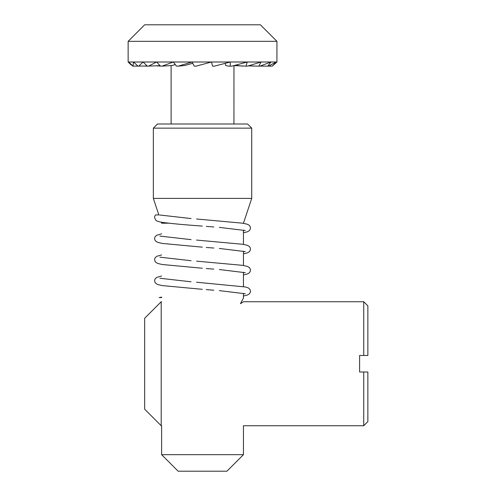 <?xml version="1.0" encoding="UTF-8"?>
<svg xmlns="http://www.w3.org/2000/svg" width="496" height="496" viewBox="0 0 496 496"><rect width="100%" height="100%" fill="white"/><g stroke="black" fill="none" stroke-linecap="round" stroke-linejoin="round"><path stroke-width="0.74" d="M161.2 425.735L144.665 409.2L144.665 318.265L161.2 301.735L161.2 425.735L161.615 425.735L161.615 454.665L243.455 454.665L243.455 425.735L363.735 425.735L363.735 372L367.865 372L367.865 421.6L363.735 425.735M367.865 355.465L363.735 355.465L363.735 301.735L367.865 305.865L367.865 355.465L359.6 355.465L359.6 372L367.865 372M240.436 303.682L243.455 298.015L240.436 303.682L243.455 301.735L363.735 301.735M159.576 297.6L161.615 297.6M202.287 226.077C184.593 224.824 171.281 223.591 162.366 222.369C158.844 221.768 156.742 221.111 156.066 220.391C154.349 218.24 154.206 216.417 155.632 214.935L159.104 214.935M128.135 41.335L276.935 41.335L260.4 24.8L144.665 24.8L128.135 41.335L128.135 62L211.482 62L212.424 65.515M156.742 65.894L162 66.135L173.352 62L176.477 66.135L178.238 66.135L192.057 62L194.252 66.135L196.131 66.135L211.482 62L276.935 62L276.935 41.335M161.615 454.665L178.145 471.2L226.92 471.2L243.455 454.665M161.268 222.171L161.615 223.2L168.386 223.2M242.773 223.2L243.455 223.2L251.72 198.4L251.72 128.135L153.345 128.135L153.345 198.4L251.72 198.4M153.345 128.135L157.48 124L247.585 124L251.72 128.135M225.221 63.345A760.932 190.173 74.4 0 1 225.761 65.515L228.371 66.135L231.973 66.135L247.213 62L246.016 66.135L233.963 65.621L233.945 124M237.342 64.728A760.932 367.381 72.7 0 1 237.51 65.515L242.389 66.135M162 66.135L172.186 65.515L175.262 64.536M178.238 66.135L184.692 65.515L192.733 63.277M132.99 66.135L130.541 64.412L128.675 62L132.99 66.135L133.505 62L137.962 66.135L147.182 65.987M133.288 66.135L137.962 66.135M138.731 66.135L143.04 62L147.337 66.135L160.022 65.646M148.527 66.135L156.631 62L160.475 66.135M211.482 62L212.592 66.135L214.458 66.135L230.293 62L230.249 66.135M246.016 66.135L247.485 66.135L261.088 62L258.819 66.135L248.329 65.894M248.992 65.708L253.692 66.135M258.819 66.135L259.929 66.135L270.971 62L267.79 66.135L259.96 66.123M260.22 66.036L261.504 66.135M268.466 66.135L276.191 62L272.31 66.135L267.79 66.135M272.31 66.135L276.935 62M171.12 124L171.101 65.621M145.111 66.123L147.337 66.135M161.2 301.735L161.615 301.735M243.455 296.019L247.151 295.12L249.184 294.016L250.263 292.46L250.48 291.152L249.872 289.261L248.428 287.959L245.582 286.992L196.546 282.23M159.191 297.6L161.615 297.098M161.615 276.018L156.624 277.425L154.975 279.087L154.585 280.624L155.006 282.379L156.06 283.625L157.951 284.592L162.242 285.591L202.287 289.317M196.546 261.15L242.767 265.36L247.256 266.377L249.178 267.4L250.089 268.547L250.48 270.084L250.065 271.839L249.011 273.085L247.12 274.052L243.455 274.939M161.615 254.938L156.624 256.345L154.975 258.007L154.585 259.544L155.006 261.299L156.06 262.545L157.951 263.512L162.242 264.511L202.287 268.237M196.546 240.07L242.767 244.28L247.256 245.297L249.178 246.32L250.089 247.467L250.48 249.004L250.065 250.759L249.011 252.005L247.12 252.972L243.455 253.859M161.615 233.858L156.624 235.265L154.975 236.927L154.585 238.464L155.006 240.219L156.06 241.465L157.951 242.432L162.242 243.431L202.287 247.157M196.546 218.99L242.767 223.2L247.256 224.217L249.178 225.24L250.089 226.387L250.48 227.924L250.065 229.679L249.011 230.925L247.12 231.892L243.455 232.779M245.284 293.775L219.313 290.613M213.819 290.203L206.299 289.627M191.084 281.796L159.898 278.256M245.278 272.695L219.313 269.533M213.819 269.123L206.299 268.547M191.084 260.716L159.898 257.176M245.278 251.615L219.313 248.453M213.819 248.043L206.299 247.467M191.084 239.636L159.898 236.096M245.278 230.535L219.313 227.373M213.819 226.963L206.299 226.387M191.084 218.556L159.892 215.016M243.455 298.015L243.455 293.291M243.455 286.558L243.455 272.211M243.455 265.478L243.455 251.131M243.455 244.398L243.455 230.051M158.856 214.935L153.345 198.4M130.541 64.412L128.135 62"/></g></svg>
